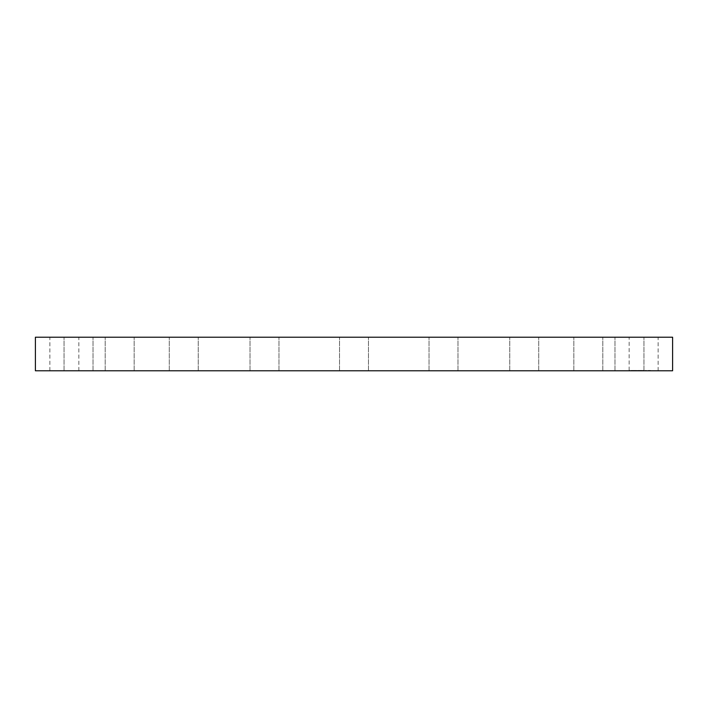 <?xml version="1.0" encoding="UTF-8"?>
<svg xmlns="http://www.w3.org/2000/svg" width="708" height="708" viewBox="0 0 708 708"><rect width="100%" height="100%" fill="white"/><g stroke="black" fill="none" stroke-linecap="round" stroke-linejoin="round"><path stroke-width="0.53" stroke-dasharray="3.54 2.66" d="M630.925 370.78L658.121 370.78L630.925 370.78M630.925 337.22L658.121 337.22L630.925 337.22M35.4 370.78L672.6 370.78M35.4 337.22L672.6 337.22M615.225 337.22L643.944 337.22L615.225 337.22M573.958 337.22L602.8 337.22L573.958 337.22M511.158 337.22L538.726 337.22L511.158 337.22M432.969 337.22L457.988 337.22L432.969 337.22M347.053 337.22L368.479 337.22L347.053 337.22M261.818 337.22L278.979 337.22L261.818 337.22M185.611 337.22L169.274 337.22L185.611 337.22M125.882 337.22L105.2 337.22L125.882 337.22M88.482 337.22L64.056 337.22L88.482 337.22M77.075 337.22L49.879 337.22L77.075 337.22M92.775 337.22L64.056 337.22L92.775 337.22M134.042 337.22L105.2 337.22L134.042 337.22M196.842 337.22L169.274 337.22L196.842 337.22M275.031 337.22L250.012 337.22L275.031 337.22M446.182 337.22L429.021 337.22L446.182 337.22M522.389 337.22L538.726 337.22L522.389 337.22M582.118 337.22L602.8 337.22L582.118 337.22M619.518 337.22L643.944 337.22L619.518 337.22M615.225 370.78L643.944 370.78L615.225 370.78M573.958 370.78L602.8 370.78L573.958 370.78M511.158 370.78L538.726 370.78L511.158 370.78M432.969 370.78L457.988 370.78L432.969 370.78M347.053 370.78L368.479 370.78L347.053 370.78M261.818 370.78L278.979 370.78L261.818 370.78M185.611 370.78L169.274 370.78L185.611 370.78M125.882 370.78L105.2 370.78L125.882 370.78M88.482 370.78L64.056 370.78L88.482 370.78M77.075 370.78L49.879 370.78L77.075 370.78M92.775 370.78L64.056 370.78L92.775 370.78M134.042 370.78L105.2 370.78L134.042 370.78M196.842 370.78L169.274 370.78L196.842 370.78M275.031 370.78L250.012 370.78L275.031 370.78M446.182 370.78L429.021 370.78L446.182 370.78M522.389 370.78L538.726 370.78L522.389 370.78M582.118 370.78L602.8 370.78L582.118 370.78M619.518 370.78L643.944 370.78L619.518 370.78M638.643 370.78L649.201 370.78L638.643 370.78M637.873 370.78L644.094 370.426L637.873 370.78M635.749 370.78L642.944 370.78L635.749 370.426M636.182 370.78L637.669 370.78L636.182 370.426M640.182 370.78L637.97 370.426L640.182 370.78M639.837 370.78L643.386 370.78L639.837 370.426M629.731 370.78L630.545 370.78L629.731 370.78M638.342 370.78L639.156 370.78L638.342 370.426M631.58 370.78L632.394 370.78L631.58 370.78M650.192 370.78L651.006 370.78L650.192 370.78M646.05 370.78L646.864 370.78L646.05 370.78M641.802 370.78L640.988 370.78L641.802 370.78M634.094 370.78L633.279 370.78L634.094 370.78M648.563 370.78L647.749 370.78L648.563 370.78M641.501 370.426L630.943 370.426L641.501 370.426M629.952 370.426L629.138 370.426L629.952 370.426M631.802 370.426L630.987 370.426L631.802 370.426M650.413 370.426L649.599 370.426L650.413 370.426M646.271 370.426L645.457 370.426L646.271 370.426M641.581 370.426L642.395 370.426L641.581 370.426M633.872 370.426L634.687 370.426L633.872 370.426M648.342 370.426L649.148 370.426L648.342 370.426M658.121 370.78L658.121 337.22M629.138 370.426L629.155 337.22M643.944 370.78L643.944 337.22L643.944 370.78M614.978 370.78L614.978 337.22L614.978 370.78M573.843 370.78L573.843 337.22L573.843 370.78M602.8 370.78L602.8 337.22L602.8 370.78M509.76 370.78L509.76 337.22L509.76 370.78M538.726 370.78L538.726 337.22L538.726 370.78M429.021 370.78L429.021 337.22L429.021 370.78M457.988 370.78L457.988 337.22L457.988 370.78M339.521 370.78L339.521 337.22L339.521 370.78M368.479 370.78L368.479 337.22L368.479 370.78M250.012 370.78L250.012 337.22L250.012 370.78M278.979 370.78L278.979 337.22L278.979 370.78M169.274 370.78L169.274 337.22L169.274 370.78M198.24 370.78L198.24 337.22L198.24 370.78M105.2 370.78L105.2 337.22L105.2 370.78M134.157 370.78L134.157 337.22L134.157 370.78M64.056 370.78L64.056 337.22L64.056 370.78M93.022 370.78L93.022 337.22L93.022 370.78M49.879 370.78L49.879 337.22M78.845 370.78L78.845 337.22"/><path stroke-width="1.06" d="M672.6 370.78L35.4 370.78L35.4 337.22L672.6 337.22L672.6 370.78"/></g></svg>
